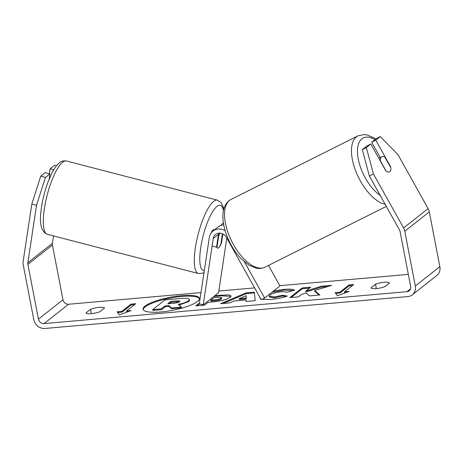 <?xml version="1.0" encoding="UTF-8"?>
<svg xmlns="http://www.w3.org/2000/svg" width="463" height="463" viewBox="0 0 463 463"><rect width="100%" height="100%" fill="white"/><g stroke="black" fill="none" stroke-linecap="round" stroke-linejoin="round"><path stroke-width="0.69" d="M181.589 295.66A28.718 6.627 -10.9 0 0 143.05 309.243A28.718 6.627 -10.9 0 0 160.904 311.964A28.718 6.627 -10.9 0 0 199.443 298.38A28.718 6.627 -10.9 0 0 181.589 295.66M199.466 298.797A28.718 6.627 -10.9 0 0 181.745 296.47A28.718 6.627 -10.9 0 0 143.183 309.637M389.51 283.043A8.513 1.962 -10.9 0 0 384.232 282.297A8.513 1.962 -10.9 0 0 375.493 284.276L370.979 287.836A8.513 1.962 -10.9 0 0 376.257 288.582A8.513 1.962 -10.9 0 0 384.996 286.603L389.51 283.043M99.238 307.351A8.513 1.962 169.1 0 1 104.516 308.098L100.008 311.657A8.513 1.962 169.1 0 1 91.269 313.636A8.513 1.962 169.1 0 1 85.991 312.89L90.505 309.33A8.513 1.962 169.1 0 1 99.238 307.351M273.546 291.024L283.9 289.375C290.006 288.906 293.559 289.19 294.555 290.226L286.082 292.361C285.33 291.783 283.541 291.603 280.711 291.823C275.867 292.385 272.308 293.449 270.039 295.035L269.263 296.204L274.154 296.991L282.673 295.197L287.349 296.065C283.009 297.651 277.487 298.785 270.786 299.463L262.156 299.306M260.721 298.832L259.801 297.859L259.859 297.287M214.971 295.602L228.404 294.873L231.043 295.932L230.105 297.315C226.592 299.671 220.654 301.222 212.297 301.974L208.026 302.351L204.519 305.111L195.884 305.875L199.397 303.109M314.632 290.538L331.699 285.341L321.467 286.244L305.765 291.105L310.742 287.182L302.113 287.945L289.844 297.611L298.479 296.852L301.65 294.352L306.193 292.986L309.469 295.886L319.835 294.977L314.632 290.538L314.794 291.349L319.111 295.041M53.517 235.927L52.394 243.347A5.11 4.537 -128.2 0 0 52.435 245.043L62.974 299.775A5.11 4.537 -128.2 0 0 68.588 304.243L200.983 292.604M218.814 291.042L254.615 287.893M279.808 285.677L408.331 274.38M36.536 205.294L31.825 204.009L40.709 176.189L45.426 177.468L36.536 205.294L27.861 262.683A5.11 4.537 -128.2 0 0 27.902 264.379L38.441 319.117A5.11 4.537 -128.2 0 0 44.054 323.585L406.913 291.684A5.11 4.537 -128.2 0 0 409.136 290.816A5.11 4.537 -128.2 0 0 410.646 286.394L400.101 231.656A5.11 4.537 -128.2 0 0 399.5 230.013L369.376 176.033L362.28 149.613L366.783 146.065L370.851 144.01L385.743 170.691A8.513 3.843 -116.8 0 0 389.551 171.906A8.513 3.843 -116.8 0 0 390.656 170.413A8.513 4.08 -116.6 0 0 390.888 167.872L384.979 157.287A8.513 4.08 -116.6 0 0 381.825 156.731A8.513 4.08 -116.6 0 0 381.5 156.934A8.513 4.08 -116.6 0 0 380.389 160.823L380.268 160.881M121.798 311.379L117.127 311.79L119.356 314.944L131.145 310.557L126.474 310.968L135.671 303.716L131 304.127L121.798 311.379L121.96 312.195L131.156 304.943L131 304.127M349.171 291.395L337.382 295.776L335.154 292.628L339.825 292.217L349.027 284.959L353.697 284.548L344.501 291.806L349.171 291.395M245.957 299.949L233.89 301.008L229.521 302.918L220.614 303.699L246.067 292.865L254.337 292.136L255.235 300.655L246.038 301.465L245.957 299.949L246.154 301.454M31.825 204.009L23.15 261.404A10.215 9.081 -128.2 0 0 23.231 264.79L33.77 319.528A10.215 9.081 -128.2 0 0 44.992 328.464L407.851 296.569A10.215 9.081 -128.2 0 0 412.296 294.827A10.215 9.081 -128.2 0 0 415.317 285.984L404.778 231.251A10.215 9.081 -128.2 0 0 403.568 227.958L373.444 173.978L369.376 176.033M95.32 313.023A8.513 1.962 169.1 0 1 96.13 312.843M381.124 287.789A8.513 1.962 -10.9 0 0 380.308 287.969M412.296 294.827L436.829 275.491A10.215 9.081 -128.2 0 0 439.85 266.642L429.311 211.909A10.215 9.081 -128.2 0 0 428.101 208.622L397.977 154.636L380.262 136.597L376.193 138.651L371.691 142.199L375.759 140.144L390.645 166.819A8.513 3.843 -116.8 0 1 390.789 167.693M362.28 149.613L366.349 147.558L370.851 144.01M366.349 147.558L373.444 173.978M375.759 140.144L380.262 136.597M371.691 142.199L380.245 157.524M53.754 169.759L50.12 168.769L54.622 165.222L56.527 165.742M49.13 179.187L49.923 173.92L45.212 172.641L40.709 176.189M45.426 177.468L49.923 173.92M50.12 168.769L49.367 173.77M90.505 309.33L91.333 313.63M375.493 284.276L376.321 288.576M188.482 300.782L188.447 300.811C186.375 302.304 182.972 303.485 178.249 304.347L181.409 307.073L171.426 307.953L168.862 305.568L165.071 305.904L161.344 308.838L152.697 309.597L164.99 299.908L179.748 298.612C184.453 298.213 187.393 298.265 188.58 298.768L189.396 299.439L188.482 300.782L188.603 301.621L179.048 305.036M189.396 299.439L189.552 300.25L188.638 301.598M171.426 307.953L171.582 308.763L169.018 306.384L165.227 306.714L161.5 309.649L152.854 310.413L152.697 309.597M161.5 309.649L161.344 308.838M165.227 306.714L165.071 305.904M169.018 306.384L168.862 305.568M171.582 308.763L181.565 307.889L181.409 307.073M131.156 304.943L134.49 304.648M128.234 311.645L126.63 311.784L126.474 310.968M121.96 312.195L117.677 312.571M335.704 293.403L339.981 293.027L339.825 292.217M339.981 293.027L349.183 285.775L349.027 284.959M352.517 285.48L349.183 285.775M346.26 292.477L344.657 292.616L344.501 291.806M309.562 288.113L302.27 288.756L291.181 297.495M302.27 288.756L302.113 287.945M327.879 286.504L321.623 287.054L305.921 291.921L305.765 291.105M321.623 287.054L321.467 286.244M221.349 298.172L221.702 297.651L217.98 297.339L213.929 297.697L210.688 300.25L214.78 299.891C218.009 299.573 220.191 299.011 221.314 298.201L221.505 298.988L221.702 297.651M221.505 298.988L221.47 299.011C220.347 299.821 218.166 300.389 214.936 300.707L210.844 301.066L210.688 300.25M197.226 305.754L199.599 303.884M213.79 296.534L221.661 295.845L230.973 296.372M259.974 298.247L260.154 297.813M271.978 292.263L284.056 290.185L293.565 290.475M269.263 296.204L269.42 297.014L274.31 297.807L282.829 296.013L282.673 295.197M282.829 296.013L285.804 296.563M239.174 298.699L246.113 298.091L246.131 295.66L239.174 298.699L239.33 299.515L246.27 298.907L246.113 298.091M246.27 298.907L246.131 295.66M223.218 303.468L246.223 293.675L246.067 292.865M246.223 293.675L254.424 292.957M179.575 301.714C180.431 300.956 179.36 300.713 176.351 300.973L170.691 301.471L167.739 303.797L173.446 303.294C176.501 302.999 178.533 302.484 179.54 301.743L179.887 301.251M179.511 301.766L170.847 302.287L169.076 303.682M170.847 302.287L170.691 301.471M386.032 170.934L380.389 160.823M216.794 247.242A8.513 2.5 -74.8 0 1 216.62 246.582L218.461 234.411A7.663 6.812 51.8 0 1 218.779 233.138M225.174 230.805A11.922 10.591 51.8 0 0 212.934 231.083A11.922 10.591 51.8 0 0 209.322 237.45L199.293 303.797L203.216 304.868L213.246 238.52A7.663 6.812 51.8 0 1 215.573 234.428A7.663 6.812 51.8 0 1 226.419 237.363L261.242 299.769L264.633 298.056L279.965 285.966L268.499 265.415M244.441 261.873L264.633 298.056M212.934 231.083L218.148 226.974A11.922 10.591 51.8 0 1 223.745 224.92M223.056 223.108L223.392 222.842A11.922 10.591 -128.2 0 0 223.056 223.108A11.922 10.591 -128.2 0 0 220.932 225.458M203.216 304.868L218.553 292.778L226.818 238.08M222.859 233.919L221.528 242.716A8.513 2.5 -74.8 0 1 218.6 247.798A8.513 2.257 -75.5 0 1 217.651 248.162A8.513 2.257 -75.5 0 1 216.968 247.288L212.199 246.05M221.528 242.716L221.094 242.595M218.235 235.922L218.669 236.032A8.513 2.257 -75.5 0 1 220.099 233.126M211.163 232.924A8.513 2.257 -75.5 0 1 213.032 229.984A8.513 2.257 -75.5 0 1 213.981 229.619L214.595 229.775M222.437 233.722L220.909 243.81A8.513 2.257 -75.5 0 1 218.6 247.798M218.669 236.032L216.968 247.288M44.054 323.585L68.588 304.243M406.913 291.684L410.496 288.86M403.568 227.958L428.101 208.622M38.441 319.117L62.974 299.775M27.902 264.379L52.435 245.043M27.861 262.683L52.394 243.347M415.317 285.984L439.85 266.642M404.778 231.251L429.311 211.909M188.603 301.621L188.447 300.811M214.936 300.707L214.78 299.891M221.47 299.011L221.314 298.201M221.661 295.845L221.499 295.029M284.056 290.185L283.9 289.375M274.31 297.807L274.154 296.991M176.507 301.789L176.351 300.973M386.316 206.382L264.986 267.174A37.891 18.161 -116.6 0 1 232.582 242.994A37.891 18.161 -116.6 0 1 229.613 200.323A37.891 18.161 -116.6 0 1 231.043 199.426L357.974 135.827A37.891 18.161 63.4 0 0 356.545 136.724A37.891 18.161 63.4 0 0 356.603 173.266A37.891 18.161 63.4 0 0 385.135 204.276M380.221 195.467A33.631 16.118 -116.6 0 1 359.959 165.702A33.631 16.118 -116.6 0 1 361.956 138.755A33.631 16.118 -116.6 0 1 374.914 139.658M213.246 238.52L218.461 234.411M62.198 162.6A37.891 10.053 104.5 0 0 45.565 202.001A37.891 10.053 104.5 0 0 47.382 234.336C41.415 231.772 39.286 224.063 40.993 211.221C42.087 201.544 44.402 191.885 47.938 182.243L51.567 173.775C53.818 169.169 56.226 165.696 58.784 163.346C60.74 161.338 63.281 160.551 66.412 160.985A37.891 10.053 104.5 0 0 62.198 162.6M204.009 272.58L202.591 273.251L198.355 273.506A37.891 10.053 -75.5 0 1 196.538 241.171A37.891 10.053 -75.5 0 1 213.171 201.77A37.891 10.053 -75.5 0 1 217.384 200.155L66.412 160.985M223.45 210.665A33.631 8.924 104.5 0 0 216.545 206.741A33.631 8.924 104.5 0 0 201.457 243.376A33.631 8.924 104.5 0 0 204.328 270.473M357.974 135.827L364.265 134.536L366.777 134.843L373.948 137.795L375.765 138.987M231.043 199.426L229.081 200.658C219.769 208.026 221.725 226.361 229.937 242.71C233.068 248.862 236.767 254.175 241.038 258.655L249.013 265.206L256.189 268.158C257.034 268.32 260.316 269.211 264.986 267.174M378.798 158.248L381.825 156.731M198.355 273.506L47.382 234.336M223.751 209.351L223.27 207.123L221.013 202.499L217.384 200.155"/></g></svg>
